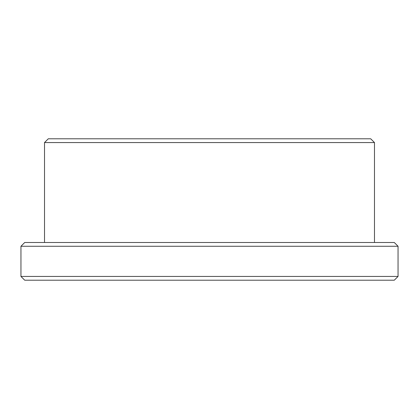 <?xml version="1.0" encoding="UTF-8"?>
<svg xmlns="http://www.w3.org/2000/svg" width="419" height="419" viewBox="0 0 419 419"><rect width="100%" height="100%" fill="white"/><g stroke="black" fill="none" stroke-linecap="round" stroke-linejoin="round"><path stroke-width="0.63" d="M20.95 276.435L24.721 280.206L394.279 280.206L398.05 276.435L398.05 246.267L20.95 246.267L20.95 276.435L398.05 276.435M48.29 138.794L370.71 138.794L374.481 142.565L44.519 142.565L48.29 138.794M44.519 242.496L44.519 142.565M20.95 246.267L24.721 242.496L394.279 242.496L398.05 246.267M374.481 242.496L374.481 142.565"/></g></svg>
